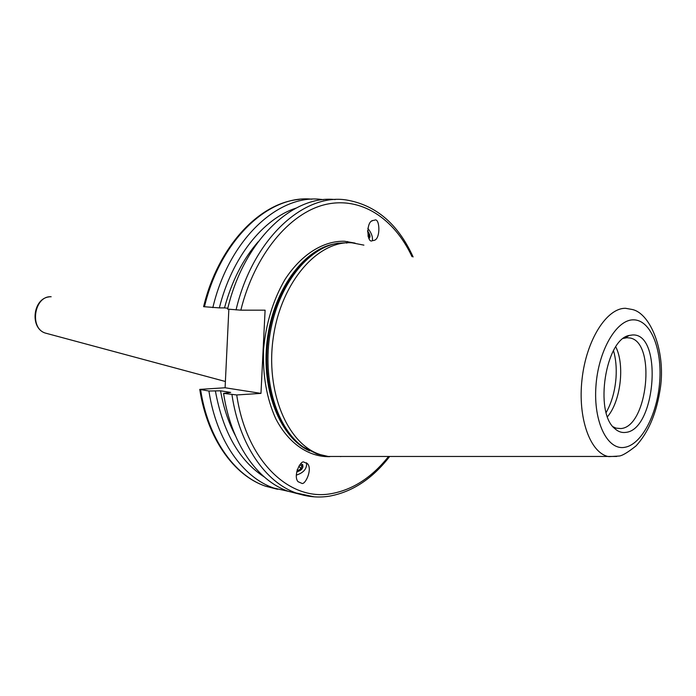 <?xml version="1.0" encoding="UTF-8"?>
<svg xmlns="http://www.w3.org/2000/svg" width="696" height="696" viewBox="0 0 696 696"><rect width="100%" height="100%" fill="white"/><g stroke="black" fill="none" stroke-linecap="round" stroke-linejoin="round"><path stroke-width="1.04" d="M296.696 471.723L296.879 471.731C301.507 470.566 303.447 468.208 302.699 464.667L300.759 463.823M303.978 462.135L307.545 463.727C312.782 469.452 304.978 485.556 301.699 483.302L298.019 481.667C292.816 475.733 300.785 459.804 303.978 462.135M296.305 475.116C303.656 472.802 307.075 468.686 306.562 462.779M372.316 240.694C367.053 244.009 365.696 221.641 372.847 220.493L374.535 220.206C379.859 217.03 380.973 239.441 373.909 240.416L372.316 240.694C372.96 237.023 371.473 232.908 367.836 228.331M606.164 412.502C611.714 402.601 615.003 390.978 616.03 377.632C616.673 367.705 615.83 358.701 613.498 350.619M613.011 426.735L616.038 428.144L620.832 428.553C647.619 427.031 656.372 342.536 630.158 338.012L627.139 337.69L623.477 338.378M340.405 456.593L341.275 456.48M363.895 245.131L351.993 242.826C318.202 240.163 281.48 281.575 273.415 336.647C265.002 391.657 287.752 444.779 320.682 454.705L328.268 456.472L616.778 456.454M632.342 334.985L629.306 335.437C605.607 339.187 594.053 412.241 614.716 428.553C618.039 431.616 621.659 432.903 625.556 432.407C655.997 430.311 663.027 332.453 632.342 334.985M412.023 256.676C394.066 218.213 360.624 196.011 324.893 204.641C289.292 213.289 254.519 254.875 240.833 310.164L265.098 310.181L260.965 393.388L225.095 387.759L199.752 389.395L208.922 391.022C216.352 440.281 242.73 477.465 273.85 488.079L289.727 491.628M296.017 208.121C263.088 218.666 231.777 257.703 219.353 307.884L203.597 306.675C218.057 246.601 259.077 202.823 299.367 199.395M323.579 199.665L321.204 199.404C278.339 193.966 228.932 239.424 212.828 307.649M208.922 391.022L220.562 390.813C223.477 407.465 228.375 422.315 235.265 435.383M220.562 390.813L230.689 392.431L223.581 393.379C230.95 443.169 257.268 480.684 288.318 491.306L300.394 494.377M223.581 393.379L236.727 394.954C246.375 461.03 289.397 501.364 330.991 493.708C352.594 489.914 371.751 477.552 388.455 456.62M258.199 241.73C242.939 259.208 231.707 281.271 224.504 307.893L219.353 307.884M227.818 308.215L224.504 307.893M260.965 393.388L236.727 394.954M240.833 310.164L227.601 309.102C243.696 240.555 292.633 194.645 335.22 199.569M231.968 394.736C239.293 444.822 265.576 482.519 296.592 493.16C307.441 496.918 318.394 497.918 329.46 496.161C352.228 491.976 372.169 478.909 389.281 456.976L388.96 457.385M215.421 391.126C222.964 432.085 239.215 460.674 264.184 476.899M225.095 387.759L228.845 309.224M348.244 242.66L337.891 243.226C307.832 247.863 278.322 285.238 270.231 332.671C261.983 380.068 276.851 428.727 303.299 447.058L316.985 453.992L324.301 455.723M607.495 416.695C620.71 401.244 625.008 364.956 615.769 346.852M346.756 243.148L347.565 241.529M368.689 238.162L369.298 238.154C370.611 236.727 370.011 234.3 367.497 230.881M368.906 238.223L370.037 236.205L367.497 230.855M368.219 236.736L368.602 236.988L369.185 235.231L367.749 232.125M367.958 235.9L369.185 235.231M296.687 471.749L297.688 471.697C303.413 468.686 304.448 466.059 300.785 463.797M297.088 470.183L298.01 470.592L297.253 469.652M298.897 466.129L301.011 468.739L298.01 470.592M299.698 464.989L301.838 465.937L301.011 468.739M355.099 243.113L344.572 241.26C323.457 240.659 301.264 254.379 284.916 279.601C273.11 300.019 265.994 323.249 263.566 349.288C262.601 375.301 266.646 398.425 275.72 418.644C288.649 443.622 308.806 457.168 329.808 456.672M334.124 244C302.821 249.725 272.893 291.233 267.107 340.97C261.113 390.682 280.514 438.028 309.616 450.912M331.635 244.679C301.316 252.178 273.128 292.903 267.508 341.014C261.731 389.108 279.635 435.287 307.354 449.668M330.165 245.14C301.29 253.509 274.694 291.746 268.299 337.438C261.792 383.113 276.616 428.623 301.96 446.249L306.031 448.877M631.959 309.442L625.626 308.311C606.851 307.78 586.345 339.909 582.047 379.146C577.515 418.357 590.425 453.618 608.896 456.646L618.666 456.071C621.754 456.063 627.548 452.661 636.066 445.892C647.88 432.973 655.745 415.103 659.66 392.274C667.012 353.846 650.96 313.017 631.959 309.442M624.512 447.354C641.564 444.84 657.485 414.094 659.712 381.356C662.174 348.6 650.429 319.647 633.395 319.847C616.412 319.525 598.195 350.897 595.915 386.471C593.383 422.072 607.434 450.39 624.512 447.354M200.596 389.673C208.069 438.645 234.474 475.638 265.62 486.234L277.6 489.288M288.318 491.306L314.192 496.84M413.111 256.937C398.095 223.981 375.84 204.989 346.33 199.969C303.221 193.044 252.535 239.398 236.048 309.929M311.956 199.204C269.239 194.384 220.388 239.502 204.441 306.823M51.147 296.757C34.339 295.548 29.075 328.242 45.327 333.071L47.406 333.628M371.925 220.997L372.847 220.493M306.144 448.946L303.299 447.058M624.295 338.125L629.306 335.437M273.85 488.079L265.62 486.234C233.673 475.42 207.234 438.097 199.752 389.395M316.985 453.992L320.682 454.705M626.826 337.708L630.158 338.012M49.364 296.87C32.938 298.14 29.45 328.173 45.327 333.071L225.4 381.495"/></g></svg>
